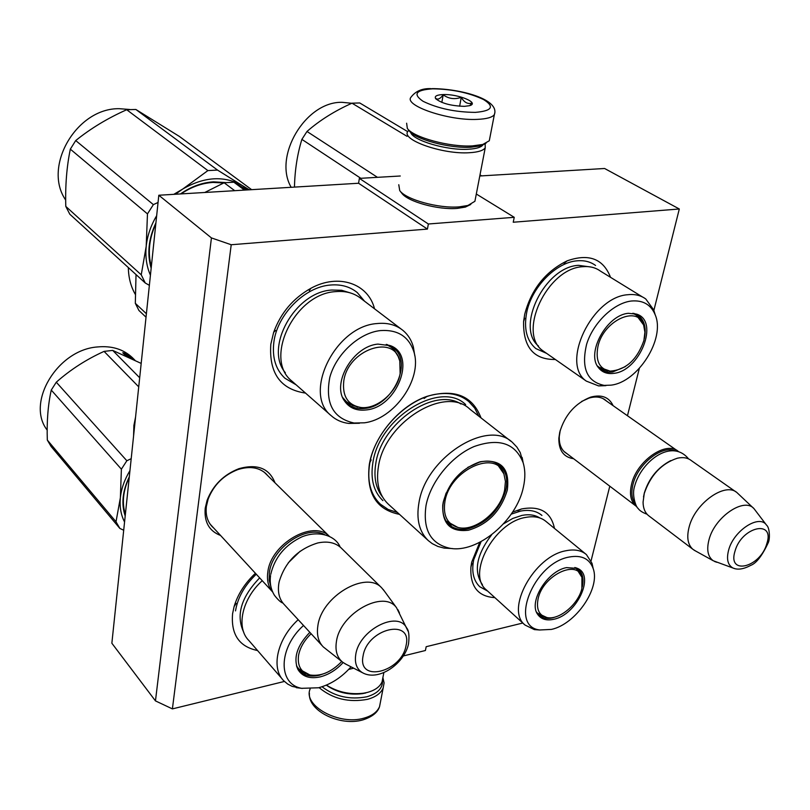 <?xml version="1.0" encoding="UTF-8"?>
<svg xmlns="http://www.w3.org/2000/svg" width="810" height="810" viewBox="0 0 810 810"><rect width="100%" height="100%" fill="white"/><g stroke="black" fill="none" stroke-linecap="round" stroke-linejoin="round"><path stroke-width="1.21" d="M284.421 681.443L172.398 708.892L231.215 244.742L427.427 229.088L428.358 223.995L514.239 217.313L513.236 222.234L679.306 208.99L653.883 310.372M522.814 623.022L426.181 646.704L425.402 650.511L403.319 655.958M353.676 668.189L348.675 669.424M639.323 368.418L627.456 415.743M609.788 486.192L591.067 560.854M481.018 417.899C472.534 395.715 454.562 388.517 427.103 396.323C400.342 405.243 374.666 435.031 369.573 463.077L369.319 464.424C366.049 493.017 376.113 509.662 399.522 514.37M274.965 482.76C269.315 468.322 257.337 463.614 239.021 468.636C223.722 474.579 213.081 485.139 207.107 500.307L205.224 508.184C204.049 521.984 209.162 531.077 220.563 535.471M613.109 405.668C609.039 397.102 601.577 394.247 590.713 397.113C575.262 403.177 564.934 414.882 559.74 432.226L558.86 438.169C558.657 450.37 563.578 457.225 573.632 458.733M555.366 359.488C533.679 359.772 523.088 347.136 523.594 321.57L524.708 314.27C531.33 289.302 545.474 271.492 567.172 260.84C588.829 253.246 603.278 258.734 610.517 277.314M305.522 393.093C280.442 389.408 268.869 373.126 270.813 344.25L273.648 332.373C280.685 312.974 293.129 298.262 310.979 288.249C338.55 273.102 368.267 283.551 374.524 308.792M494.869 597.638C477.9 596.585 469.911 586.389 470.914 567.04L471.703 562.15L479.753 542.325M512.578 512.112L521.539 508.964C540.057 505.551 551.033 512.031 554.465 528.393M257.56 650.541C239.142 646.684 230.82 634.392 232.591 613.666L234.1 606.599C237.755 594.348 244.863 583.24 255.413 573.278M231.215 244.742L211.43 237.917L158.811 195.24L358.587 183.252L427.427 229.088M172.398 708.892L155.459 700.893L211.43 237.917M155.459 700.893L111.861 643.231L158.811 195.24M679.306 208.99L604.594 168.49L479.793 175.983M514.239 217.313L476.31 194.015M428.358 223.995L359.367 178.382L400.272 176.003M359.367 178.382L358.587 183.252M267.796 475.703L265.882 473.597C258.785 467.279 249.45 465.942 237.867 469.587C223.611 475.126 213.698 484.957 208.14 499.092L206.378 506.432C205.426 514.876 207.421 521.67 212.372 526.814L213.769 528.1M560.267 430.211L559.295 436.367C558.961 443.455 560.854 448.781 564.975 452.344L567.162 453.823M606.487 401.021L605.505 400.15C601.172 396.839 595.664 396.161 588.981 398.105L581.59 401.466M397.457 512.487L388.182 509.48L380.366 504.164C370.524 494.677 366.96 481.18 369.684 463.684C374.645 431.487 407.916 397.518 437.734 393.984C450.289 392.324 460.637 394.845 468.767 401.537L474.68 408.078L478.811 416.178M272.626 591.968C268.302 586.865 266.692 580.244 267.816 572.103C270.824 543.551 313.531 519.21 329.407 536.382L264.161 472.129M270.955 586.977L269.163 580.193L269.365 572.498C272.069 547.884 306.433 524.495 324.456 534.559M288.259 562.839L300.186 551.205M322.228 645.762L284.391 604.726C279.43 599.572 277.567 592.616 278.782 583.858L279.197 581.641C285.16 561.958 298.009 549.058 317.743 542.963C327.503 540.938 335.259 542.548 341.02 547.803L341.455 548.228M408.129 631.294L396.556 607.773C383.758 589.184 340.119 613.231 336.433 641.54C335.006 650.744 337.112 657.649 342.772 662.276L323.261 646.896C318.3 641.753 316.507 634.706 317.874 625.755C321.529 596.271 366.029 570.291 381.682 587.837L384.416 591.148M397.943 609.738L399.441 612.866M342.772 662.276L346.113 664.301M563.912 451.352L635.84 505.977C630.676 501.319 629.259 494.029 631.587 484.096C636.751 460.849 666.468 440.336 678.355 451.484L678.375 451.504M635.84 505.977L636.903 506.776M635.455 504.033C631.78 499.335 630.96 492.794 632.974 484.431C637.612 463.998 662.367 444.568 675.358 450.927M643.515 496.955L644.345 492.915C648.942 478.264 657.73 467.502 670.721 460.617M649.306 516.203L648.385 515.504C644.922 512.538 643.15 508.093 643.069 502.17L644.244 493.553C650.46 475.247 661.517 463.462 677.393 458.197C683.063 456.962 687.69 457.751 691.284 460.566L735.804 491.822M648.385 515.504L692.833 549.251C687.751 544.634 686.515 537.232 689.118 527.057C694.929 503.223 725.436 481.636 737.1 492.733L753.442 508.153M692.833 549.251L695.547 550.972M766.604 525.224C769.733 527.512 770.158 539.237 768.204 542.801C762.119 555.812 756.277 563.345 750.678 565.39C743.56 569.207 737.667 570.088 732.999 568.033L713.245 560.753C707.818 556.784 706.411 549.747 709.023 539.652C714.714 516.942 744.258 496.864 754.049 508.72L766.604 525.224C759.486 513.793 733.668 530.499 728.646 550.041C726.287 559.092 727.744 565.096 732.999 568.033L735.207 568.772M714.521 561.472L716.809 562.282M133.903 425.209L133.579 435.952M135.564 417.049L133.842 425.746M382.472 679.762C383.16 687.822 377.956 693.492 366.869 696.772C350.001 699.992 335.057 696.661 322.026 686.758M382.887 677.585L384.092 682.901L383.171 687.994C380.862 693.309 375.668 697.086 367.558 699.313C348.857 702.776 332.707 698.888 319.11 687.629M406.63 123.211L407.329 128.395L409.03 130.612C414.609 139.168 449.428 148.615 470.843 147.238L480.634 145.871L485.97 143.329M407.329 128.395C413.181 137.376 449.914 147.339 472.483 145.891L482.78 144.464L489.291 140.768L489.817 138.044M432.722 88.827C415.773 89.951 412.563 94.102 423.073 101.301C437.937 108.499 455.362 112.195 475.349 112.377C492.126 110.93 494.869 106.647 483.56 99.539C468.879 92.654 451.929 89.08 432.722 88.827M443.121 94.567C436.701 94.861 434.221 96.228 435.679 98.668C441.44 103.346 451.028 105.907 464.424 106.343L469.314 105.725C480.482 103.133 458.369 93.838 443.121 94.567M469.81 105.584L471.865 103.123C467.714 104.348 464.181 102.414 461.265 97.332C454.673 99.65 448.649 98.82 443.192 94.81C440.053 99.063 437.461 100.146 435.405 98.05L436.003 99.043M443.192 94.81L441.835 102.404M461.265 97.332L459.634 106.231M382.927 677.362L382.067 681.838C379.91 686.819 375.02 690.343 367.396 692.418L363.71 693.178C350.082 694.858 337.649 692.165 326.42 685.098M365.837 692.955L362.394 693.664C348.887 695.274 336.849 692.439 326.278 685.159M398.773 184.72L399.735 190.593L401.8 193.215C407.582 201.639 438.21 210.104 457.235 208.393L465.345 207.087L470.802 204.454M399.735 190.593C405.901 199.604 438.807 208.686 459.219 206.864L467.917 205.467L474.903 201.295L475.45 198.48M408.797 130.309L407.916 131.331C400.505 139.705 442.716 154.629 469.456 152.715C478.042 152.209 483.297 150.579 485.231 147.815L485.139 143.684M410.65 132.334C412.523 140.434 447.1 150.67 468.393 149.243C476.867 148.746 481.859 147.096 483.367 144.291M292.45 381.591L291.904 381.105C263.26 358.992 294.567 293.615 335.583 291.63C345.85 290.729 354.476 293.139 361.452 298.86L400.899 328.86M246.888 189.955L233.867 182.209L224.137 182.766L234.718 190.684M233.867 182.209L244.498 190.097M357.736 407.065L346.589 403.005M387.18 344.564L393.923 348.29C413.019 362.769 392.404 405.699 365.492 408.351C358.172 409.344 352.077 407.754 347.186 403.562L343.096 398.429M366.596 409.9C397.153 406.954 416.887 355.641 390.683 345.748L377.976 344.108C353.504 345.931 331.644 382.867 344.28 400.626C349.252 408.048 356.694 411.136 366.596 409.9M380.315 330.591C359.033 332.92 336.069 354.112 329.812 377.359C324.932 403.117 333.011 418.345 354.051 423.022L364.358 422.81C394.186 419.256 422.455 379.191 413.991 352.147C408.989 336.585 397.771 329.397 380.315 330.591M350.538 292.977L341.648 290.274L331.776 290.041C295.012 291.863 263.999 347.804 285.343 372.732M414.771 355.671L413.373 346.984C411.51 340.251 408.108 334.793 403.177 330.591C396.171 324.83 387.433 322.481 376.984 323.554C335.208 326.147 302.373 393.538 331.209 415.692L291.904 381.105M359.427 423.265L348.725 423.427C341.891 422.577 336.049 420.005 331.209 415.692M224.137 182.766L204.758 192.486M296.106 384.811L284.907 378.229C275.694 369.522 272.018 357.493 273.871 342.154C277.182 314.604 304.682 286.882 330.358 285.039C341.05 284.128 350.031 286.649 357.311 292.613L364.551 301.219M65.691 200.04C42.464 166.698 76.555 107.872 119.283 108.692L129.843 109.492M149.364 285.343L145.253 282.984L69.792 214.204L65.792 206.408C65.185 185.784 66.693 166.698 70.328 149.151L75.715 140.565C90.68 128.476 107.669 118.199 126.704 109.735L135.857 109.472L217.525 170.08L242.332 185.561C224.248 175.426 204.393 176.59 182.776 189.024L207.886 170.586L217.525 170.08M150.427 275.197C146.6 266.49 145.192 256.861 146.205 246.321L147.471 213.891L153.373 204.626L158.051 202.459M173.785 194.339L182.776 189.024M146.215 246.199C147.359 235.639 150.842 225.474 156.664 215.693M175.416 194.248L182.665 189.094M242.332 185.561L249.308 189.813M242.413 185.611L248.235 189.874M223.702 182.959L212.949 182.432C201.882 183.131 191.251 186.958 181.035 193.914M225.625 182.584L213.526 181.835C202.034 182.564 191.008 186.604 180.448 193.944M155.915 222.871C148.544 238.636 146.954 253.743 151.156 268.221M155.824 223.752C149.111 238.596 147.612 252.852 151.338 266.541M145.253 282.984L141.244 274.823L146.205 246.321M65.792 206.408L141.244 274.823M70.328 149.151L147.471 213.891M75.715 140.565L153.373 204.626M126.704 109.735L207.886 170.586M135.857 109.472L179.466 136.485L251.647 189.672M343.764 381.206C347.622 349.748 394.288 333.568 399.796 361.047L400.13 373.562C397.224 392.141 376.67 409.83 360.572 407.44C347.865 404.98 342.255 396.242 343.764 381.206M386.269 344.361L391.574 347.551L394.804 350.811L397.882 355.651L399.796 361.047M342.711 397.578L346.731 402.033M282.275 679.053L248.933 640.599C235.771 627.871 241.906 598.985 262.238 580.689M305.552 673.626L298.505 669.769M325.721 673.019L319.423 675.206C311.07 677.12 304.509 675.783 299.73 671.206L296.784 666.832M309.855 632.347C297.149 645.509 293.159 657.852 297.888 669.394C302.322 676.664 309.835 679.144 320.406 676.836C328.84 674.598 336.413 669.84 343.126 662.55M303.527 625.482C278.245 648.061 277.779 684.126 301.593 688.318L318.512 687.781C330.713 684.48 341.557 677.504 351.034 666.832M302.181 688.449L292.197 686.404L287.671 684.045L283.834 680.856C270.641 668.179 277.273 638.685 298.191 619.701M243.79 632.408C235.71 615.478 241.005 597.304 259.666 577.894M235.518 610.892C237.705 597.567 244.62 585.336 256.274 574.209M47.172 430.08C25.728 402.742 57.49 349.687 97.463 346.953C111.719 345.627 123.333 349.171 132.314 357.595L133.103 358.384M131.817 358.759L125.358 355.175L125.509 354.588L131.554 358.253M133.832 359.731L131.757 357.99M125.439 353.302L124.912 354.547L125.439 353.302L122.766 352.755L125.064 355.063L125.236 354.405L124.922 354.932M125.236 354.405L131.25 357.615M123.697 353.697L124.983 354M125.358 353.849L131.433 357.392M134.156 359.883L132.678 358.415M132.729 358.364L134.997 360.298M123.697 530.246L119.84 528.404L51.111 446.492L47.314 440.053C46.686 421.413 48.003 404.757 51.263 390.076L56.285 382.209C70.349 369.725 86.285 359.448 104.075 351.388L112.701 350.406L139.685 377.754M124.568 522.004C120.903 514.897 119.516 506.797 120.376 497.715L121.389 469.182L126.846 460.748L131.2 458.683M120.386 497.603C121.378 488.491 124.558 479.5 129.944 470.64M129.296 476.827C122.512 490.931 121.146 503.982 125.196 515.98M129.236 477.414C123.059 490.678 121.763 502.99 125.368 514.36M119.84 528.404L116.012 521.772L120.376 497.715M47.314 440.053L116.012 521.772M51.263 390.076L121.389 469.182M56.285 382.209L126.846 460.748M104.075 351.388L138.733 386.856M112.701 350.406L141.183 363.406M296.48 665.83L298.768 668.918L309.906 674.963C301.077 672.482 297.29 666.012 298.536 655.553C299.994 647.686 304.195 640.416 311.141 633.744M309.906 674.963C320.841 676.613 331.452 672.118 341.739 661.476M507.313 490.05C500.965 510.978 488.025 524.374 468.484 530.226C450.724 532.312 442.149 523.979 442.746 505.217L443.232 502.17C448.902 481.96 461.214 468.484 480.168 461.751C500.955 458.784 510.006 468.21 507.313 490.05M467.805 467.37L479.449 462.156C487.914 460.039 494.788 461.173 500.074 465.537C506.078 471.116 508.012 479.176 505.896 489.706C499.719 510.087 487.114 523.128 468.079 528.829C460.353 530.297 454.046 528.92 449.155 524.698C444.153 519.99 442.108 513.246 443.019 504.458L443.495 501.522M510.877 441.248L469.942 409.242C445.378 384.912 384.578 422.152 378.422 466.641C375.85 482.851 379.12 495.325 388.243 504.093L428.318 540.614C419.226 531.856 416.107 519.2 418.972 502.645C425.938 457.174 488.227 418.213 512.659 442.645L516.932 447.14L520.233 452.547L523.604 464.393M449.57 548.208C477.222 553.797 516.699 520.739 523.422 487.002C525.396 478.072 525.305 469.982 523.138 462.723C515.342 443.161 499 437.764 474.113 446.533C451.433 456.141 430.606 481.687 426.04 505.42C422.668 529.507 430.515 543.763 449.57 548.208L444.123 548.097L437.856 546.436L432.246 543.631L428.318 540.614M447.636 523.138L451.383 525.032M443.495 501.491L446.138 493.007M500.175 467.147L497.725 463.836M452.527 548.572L444.123 548.097M382.917 500.631C373.663 491.731 370.322 479.075 372.883 462.652C379.05 417.545 440.68 379.88 465.649 404.585M146.033 317.196L138.915 310.463L135.321 303.315L136.029 274.58M146.387 313.733L135.321 303.315M135.27 294.324C130.795 286.457 128.486 277.536 128.345 267.573M504.64 490.02C500.55 511.495 474.65 532.322 457.812 527.401C447.09 524.019 442.807 515.312 444.963 501.289C449.965 469.851 496.206 448.902 503.901 473.84L505.44 481.413L504.64 490.02M457.812 527.401L446.047 520.982M503.901 473.84L497.067 463.948L495.315 462.632M545.343 352.492L543.054 350.892C516.841 333.517 547.044 268.211 582.744 266.703C589.66 266.065 595.573 267.543 600.473 271.137L642.411 296.926M480.006 174.889L481.646 175.871M607.632 370.869L599.997 368.945M625.33 366.636L612.654 371.982C607.733 372.671 603.572 371.699 600.169 369.076L597.881 366.808M644.335 338.539C646.431 328.242 644.568 320.659 638.766 315.779L633.896 313.389M613.838 373.349C639.758 371 659.522 321.519 636.974 314.229L628.469 313.308C606.913 314.736 585.924 352.897 598.387 367.537C602.033 372.296 607.186 374.23 613.838 373.349M631.466 301.006C613.858 302.92 593.325 322.593 586.663 344.098C580.993 367.942 586.835 381.702 604.169 385.388L610.963 385.155C637.875 382.249 665.506 338.762 655.249 314.938C651.027 304.682 643.11 300.044 631.466 301.006M591.29 267.077L578.522 265.336C544.826 266.733 515.251 327.422 538.518 346.052M654.834 313.591L653.69 309.865L645.793 299.001C640.913 295.397 634.969 293.969 627.963 294.708C591.857 296.733 560.166 363.822 586.359 381.125L543.054 350.892M605.941 385.651L598.59 385.904L586.359 381.125M546.628 353.383L535.805 348.553C526.702 340.716 523.665 328.688 526.702 312.468C531.593 287.297 556.075 262.278 577.085 260.82C584.304 260.172 590.46 261.731 595.573 265.477M291.185 187.302C272.94 156.512 305.502 101.463 341.982 102.313L351.793 103.275M294.445 187.1C294.87 170.019 297.351 154.113 301.887 139.381L306.98 131.473C319.606 120.406 334.611 110.98 351.996 103.184L359.741 102.961L407.724 131.655M301.887 139.381L360.815 178.301M306.98 131.473L377.46 177.329M351.996 103.184L407.055 136.343M597.881 346.761C603.045 320.78 637.541 304.692 643.616 324.962L644.912 332.221L643.899 340.524C637.126 359.761 625.887 369.957 610.163 371.122C599.481 369.147 595.38 361.027 597.881 346.761M632.843 313.247L636.346 315.181L643.616 324.962M597.345 365.907L600.625 368.418M539.936 630.008L534.347 629.603L525.072 625.077L486.445 589.984C466.226 574.482 494.181 522.146 525.72 517.398C534.134 515.818 540.928 517.195 546.092 521.529L585.681 553.989M543.449 616.693L538.073 614.527M556.855 616.481L552.865 617.797C547.023 619.164 542.346 618.324 538.832 615.286L536.929 613.059M582.228 586.977C583.98 579.261 582.785 573.439 578.644 569.531L575.9 567.749M553.929 619.245C576.72 614.749 595.188 575.637 577.601 568.428L566.504 567.607C547.276 571.05 528.292 601.952 537.648 614.334C541.1 619.275 546.527 620.916 553.929 619.245M569.086 557.047C533.375 563.223 508.589 626.545 539.764 629.977L551.448 629.41C575.718 624.206 600.524 588.222 593.183 568.579C589.518 558.627 581.489 554.779 569.086 557.047M539.875 517.975C535.035 514.907 529.062 514.046 521.964 515.403L512.77 518.451L503.567 523.817M593.011 567.82L592.019 563.325L586.42 554.597C581.286 550.284 574.462 548.998 565.947 550.749C534.033 556.106 504.924 609.727 525.072 625.077M482.436 584.719C473.384 571.404 476.462 554.769 491.65 534.803M487.742 591.158L479.783 586.744C473.425 580.598 471.4 571.607 473.708 559.761L481.089 541.627M511.231 514.127L520.668 511.069C529.436 509.45 536.524 510.897 541.93 515.433M538.093 598.884C542.67 575.475 577.479 558.687 581.934 577.327L581.884 588.526C578.38 604.28 559.072 620.399 546.922 617.554C539.055 615.519 536.119 609.292 538.093 598.884M574.857 567.466L576.437 568.62L581.934 577.327M536.493 612.066L537.607 613.241L546.922 617.554M362.495 672.725C378.695 681.868 404.615 663.471 408.534 643.788C409.475 635.708 408.837 630.413 406.63 627.902C397.761 610.122 359.124 629.977 355.772 654.52C354.436 663.066 356.673 669.131 362.495 672.725L344.776 663.613M406.083 645.428C412.806 617.838 367.345 628.297 363.093 655.857C357.2 683.508 401.912 672.108 406.083 645.428M766.817 543.672C775.14 519.119 741.596 526.611 734.994 551.185C727.167 575.819 760.367 567.557 766.817 543.672M380.487 701.804L379.546 706.644C377.247 712.03 372.063 715.858 363.994 718.136C339.127 725.75 302.707 705.672 310.108 689.047M431.254 88.654C422.445 88.199 415.712 91.014 411.085 97.089C403.188 105.442 448.781 121.004 477.505 119.364C486.709 118.959 492.328 117.369 494.363 114.605L494.93 112.347M398.135 356.197L392.344 347.085L398.449 356.906M382.512 496.945C375.789 488.359 373.562 477.161 375.82 463.371C381.49 422.921 434.484 386.623 460.981 404.018M636.731 314.493L641.328 320.345M577.52 568.66L580.436 573.612M371.172 459.898L369.573 463.077M424.106 398.479L427.103 396.323M208.14 499.092L207.107 500.307M237.867 469.587L239.021 468.636M559.295 436.367L558.86 438.169M588.981 398.105L590.713 397.113M564.033 263.371L567.172 260.84M524.667 318.239L523.594 321.57M275.582 330.48L273.648 332.373M309.278 290.638L310.979 288.249M517.843 510.715L521.539 508.964M472.088 563.203L470.914 567.04M236.145 603.369L234.1 606.599M212.372 526.814L211.339 525.69M605.505 400.15L604.169 399.219M210.175 524.192L272.454 591.766M341.02 547.803L381.682 587.837M396.556 607.773L383.211 589.498M603.015 398.581L677.038 450.552M713.245 560.753L693.947 550.091M383.171 687.994L379.546 706.644C377.713 712.456 372.175 716.87 362.951 719.877C340.352 726.651 307.82 711.099 309.41 693.249M480.634 145.871L482.78 144.464M489.291 140.768L494.363 114.605C500.094 99.043 459.756 88.695 432.226 88.624M382.067 681.838L383.859 672.573M362.394 693.664L363.71 693.178M465.345 207.087L467.917 205.467M485.231 147.815L474.903 201.295M647.068 514.228C642.522 512.588 639.454 510.563 637.885 508.153C636.711 508.255 631.253 495.528 634.696 486M688.591 458.905C671.399 437.815 641.469 461.67 634.837 485.443M282.923 603.065C280.827 602.438 278.012 599.856 274.458 595.32C270.864 589.467 269.568 582.896 270.55 575.596M340.139 547.013C335.644 535.926 318.988 529.892 301.836 536.868C285.1 544.857 274.732 557.371 270.732 574.391M393.923 348.29L392.658 347.308M389.144 345.313L390.683 345.748M343.551 399.219L344.28 400.626M413.991 352.147L413.373 346.984M354.051 423.022L348.725 423.427M346.012 401.426L352.816 405.628L360.572 407.44M299.73 671.206L298.809 670.164M297.29 667.865L297.888 669.394M301.593 688.318L296.257 687.66M132.314 357.595L135.047 360.328M523.138 462.723L522.136 457.447M499.274 464.889L500.023 465.497M479.449 462.156L480.168 461.751M443.019 504.458L442.746 505.217M641.014 319.879L636.751 314.513L638.766 315.779M635.374 313.875L636.974 314.229M655.249 314.938L653.69 309.865M604.169 385.388L598.59 385.904M598.722 367.153L610.163 371.122M580.203 573.197L577.5 568.65M576.123 567.861L577.601 568.428M536.979 613.16L537.648 614.334M593.183 568.579L592.019 563.325M539.764 629.977L534.347 629.603"/></g></svg>
